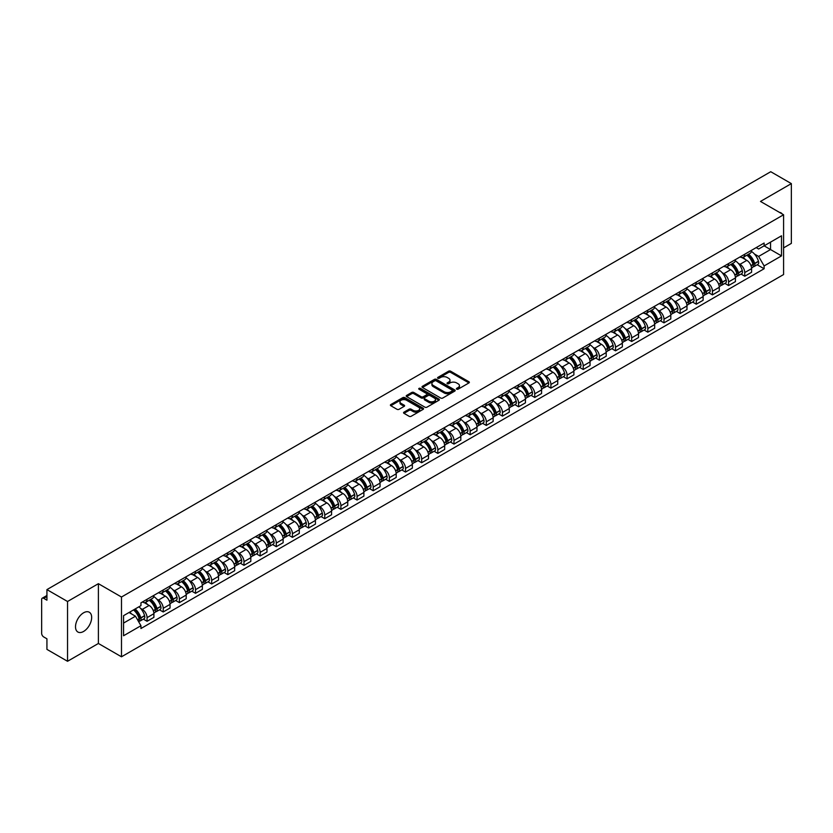 <?xml version="1.0" encoding="UTF-8"?>
<svg xmlns="http://www.w3.org/2000/svg" width="833" height="833" viewBox="0 0 833 833"><rect width="100%" height="100%" fill="white"/><g stroke="black" fill="none" stroke-linecap="round" stroke-linejoin="round"><path stroke-width="1.25" d="M456.703 389.167A1.01 0.583 0 0 0 458.129 389.167L468.927 382.93A1.437 0.833 0 0 0 469.354 382.347A1.437 0.833 0 0 0 468.927 381.753L450.632 371.195A1.437 0.833 0 0 0 448.602 371.195L437.804 377.432A1.01 0.583 0 0 0 439.22 378.255L440.626 377.443A4.602 2.655 0 0 1 447.123 377.443L448.654 378.328A4.602 2.655 0 0 1 449.997 380.202A4.602 2.655 0 0 1 448.654 382.076L447.259 382.888A1.01 0.583 0 0 0 448.675 383.711L450.07 382.899A4.602 2.655 0 0 1 456.578 382.899L458.108 383.784A4.602 2.655 0 0 1 459.452 385.658A4.602 2.655 0 0 1 458.108 387.532L456.703 388.345A1.01 0.583 0 0 0 456.703 389.167L456.703 388.345M83.592 631.456A11.423 6.591 120 0 0 91.047 621.387A11.423 6.591 120 0 0 89.298 612.234A11.423 6.591 120 0 0 83.592 612.796A11.423 6.591 120 0 0 76.126 622.865A11.423 6.591 120 0 0 77.875 632.018A11.423 6.591 120 0 0 83.592 631.456M782.229 213.977A11.423 6.591 120 0 0 781.01 212.873A11.423 6.591 120 0 0 779.449 212.373M403.984 412.158A1.437 0.833 0 0 0 403.557 412.741A1.437 0.833 0 0 0 403.984 413.324L409.118 416.292A1.437 0.833 0 0 0 411.148 416.292L423.143 409.367A1.437 0.833 0 0 0 423.56 408.784A1.437 0.833 0 0 0 423.143 408.191L404.848 397.633A1.437 0.833 0 0 0 402.808 397.633L390.823 404.557A1.437 0.833 0 0 0 390.396 405.14A1.437 0.833 0 0 0 390.823 405.733L397.018 409.305A1.437 0.833 0 0 0 399.049 409.305L404.182 406.348A1.437 0.833 0 0 0 404.609 405.754A1.437 0.833 0 0 0 404.182 405.171L401.11 403.401A3.842 2.218 0 0 1 399.986 401.829A3.842 2.218 0 0 1 402.36 399.778A3.842 2.218 0 0 1 406.546 400.256L418.593 407.212A3.842 2.218 0 0 1 419.717 408.784A3.842 2.218 0 0 1 417.343 410.836A3.842 2.218 0 0 1 413.158 410.346L411.148 409.19A1.437 0.833 0 0 0 409.118 409.19L403.984 412.158L403.984 413.324L409.118 410.388L409.118 409.19M121.483 597.022L98.398 583.683L67.535 601.499L46.929 589.608L770.744 171.713L791.35 183.614L760.487 201.43L783.582 214.758L121.483 597.022L121.483 656.8L783.582 274.546L783.582 214.758M440.719 398.039A1.437 0.833 0 0 0 442.76 398.039L454.745 391.114A1.437 0.833 0 0 0 455.172 390.531A1.437 0.833 0 0 0 454.745 389.948L436.45 379.379A1.437 0.833 0 0 0 434.42 379.379L422.425 386.304A1.437 0.833 0 0 0 422.008 386.887A1.437 0.833 0 0 0 422.425 387.48L440.719 398.039M419.322 389.386A1.01 0.583 0 0 1 420.342 389.521L438.929 400.256L426.954 407.17A1.437 0.833 0 0 1 424.913 407.17L406.619 396.602L406.619 395.425A1.437 0.833 0 0 0 406.202 396.019A1.437 0.833 0 0 0 406.619 396.602M406.619 395.425L411.752 392.468A1.437 0.833 0 0 1 413.793 392.468L421.206 396.747A1.437 0.833 0 0 0 423.237 396.747L426.642 394.78A1.437 0.833 0 0 0 427.069 394.196A1.437 0.833 0 0 0 426.642 393.613L418.926 389.146A1.01 0.583 0 0 1 420.342 388.334L438.949 399.069A1.437 0.833 0 0 1 439.366 399.653A1.437 0.833 0 0 1 438.949 400.246L438.949 399.069M67.535 601.499L67.535 661.287L46.929 649.386L46.929 638.807L43.722 636.953A2.926 1.687 -120 0 1 41.65 633.361L41.65 599.531A2.926 1.687 -120 0 1 42.254 598.188L46.929 595.491M783.582 247.88L791.35 243.392L791.35 183.614M67.535 661.287L98.398 643.472L121.483 656.8M46.929 589.608L46.929 600.187L43.722 598.333A2.926 1.687 -120 0 0 42.254 598.188M744.754 254.221A6.737 3.894 60 0 1 743.359 257.241L750.189 253.294A6.737 3.894 -120 0 0 751.585 250.275M738.267 263.322L739.985 264.321A6.737 3.894 60 0 1 744.754 272.568L751.585 268.622A6.737 3.894 -120 0 0 746.826 260.375L741.932 257.553M751.585 268.622L751.585 272.276L744.754 276.212L741.047 274.078M743.359 257.241A6.737 3.894 60 0 1 740.037 256.939M744.754 272.568L744.754 276.212M728.594 263.54A6.737 3.894 60 0 1 727.199 266.57L734.04 262.624A6.737 3.894 -120 0 0 735.435 259.594M724.897 283.407L728.594 285.542L735.435 281.596L735.435 277.951A6.737 3.894 -120 0 0 730.666 269.705L725.782 266.872M727.199 266.57A6.737 3.894 60 0 1 723.887 266.258M722.117 272.651L723.835 273.651A6.737 3.894 60 0 1 728.594 281.898L728.594 285.542M712.444 272.87A6.737 3.894 60 0 1 711.049 275.89L717.879 271.943A6.737 3.894 -120 0 0 719.275 268.924M708.737 292.727L712.444 294.872L719.275 290.925L719.275 287.281A6.737 3.894 -120 0 0 714.516 279.024L709.622 276.202M711.049 275.89A6.737 3.894 60 0 1 707.738 275.588M705.957 281.981L707.686 282.97A6.737 3.894 60 0 1 712.444 291.227L712.444 294.872M696.294 282.2A6.737 3.894 60 0 1 694.899 285.219L701.73 281.273A6.737 3.894 -120 0 0 703.125 278.253M692.587 302.056L696.294 304.201L703.125 300.255L703.125 296.6A6.737 3.894 -120 0 0 698.366 288.353L693.472 285.532M694.899 285.219A6.737 3.894 60 0 1 691.577 284.917M689.807 291.3L691.525 292.3A6.737 3.894 60 0 1 696.294 300.546L696.294 304.201M680.134 291.519A6.737 3.894 60 0 1 678.739 294.549L685.58 290.602A6.737 3.894 -120 0 0 686.975 287.572M676.427 311.386L680.134 313.52L686.975 309.574L686.975 305.93A6.737 3.894 -120 0 0 682.206 297.683L677.312 294.851M678.739 294.549A6.737 3.894 60 0 1 675.428 294.247M673.647 300.63L675.376 301.629A6.737 3.894 60 0 1 680.134 309.876L680.134 313.52M663.984 300.848A6.737 3.894 60 0 1 662.589 303.868L669.42 299.922A6.737 3.894 -120 0 0 670.815 296.902M660.277 320.705L663.984 322.85L670.815 318.904L670.815 315.259A6.737 3.894 -120 0 0 666.056 307.002L661.163 304.18M662.589 303.868A6.737 3.894 60 0 1 659.267 303.566M657.497 309.959L659.215 310.948A6.737 3.894 60 0 1 663.984 319.206L663.984 322.85M647.835 310.178A6.737 3.894 60 0 1 646.439 313.198L653.27 309.251A6.737 3.894 -120 0 0 654.665 306.232M644.128 330.035L647.835 332.18L654.665 328.233L654.665 324.578A6.737 3.894 -120 0 0 649.896 316.332L645.013 313.51M646.439 313.198A6.737 3.894 60 0 1 643.118 312.896M641.348 319.278L643.066 320.278A6.737 3.894 60 0 1 647.835 328.525L647.835 332.18M631.674 319.497A6.737 3.894 60 0 1 630.279 322.527L637.12 318.581A6.737 3.894 -120 0 0 638.515 315.551M627.967 339.364L631.674 341.499L638.515 337.552L638.515 333.908A6.737 3.894 -120 0 0 633.746 325.661L628.853 322.829M630.279 322.527A6.737 3.894 60 0 1 626.968 322.225M625.187 328.608L626.916 329.608A6.737 3.894 60 0 1 631.674 337.854L631.674 341.499M615.525 328.827A6.737 3.894 60 0 1 614.129 331.846L620.96 327.9A6.737 3.894 -120 0 0 622.355 324.88M611.818 348.683L615.525 350.828L622.355 346.882L622.355 343.238A6.737 3.894 -120 0 0 617.597 334.981L612.703 332.159M614.129 331.846A6.737 3.894 60 0 1 610.808 331.544M609.038 337.938L610.756 338.927A6.737 3.894 60 0 1 615.525 347.184L615.525 350.828M599.364 338.156A6.737 3.894 60 0 1 597.969 341.176L604.81 337.23A6.737 3.894 -120 0 0 606.205 334.21M595.657 358.013L599.364 360.158L606.205 356.212L606.205 352.557A6.737 3.894 -120 0 0 601.436 344.31L596.553 341.488M597.969 341.176A6.737 3.894 60 0 1 594.658 340.874M592.877 347.257L594.606 348.256A6.737 3.894 60 0 1 599.364 356.503L599.364 360.158M583.215 347.476A6.737 3.894 60 0 1 581.819 350.506L588.65 346.559A6.737 3.894 -120 0 0 590.045 343.529M579.508 367.343L583.215 369.477L590.045 365.531L590.045 361.886A6.737 3.894 -120 0 0 585.287 353.64L580.393 350.818M581.819 350.506A6.737 3.894 60 0 1 578.508 350.204M576.728 356.586L578.456 357.586A6.737 3.894 60 0 1 583.215 365.833L583.215 369.477M567.065 356.805A6.737 3.894 60 0 1 565.669 359.825L572.5 355.889A6.737 3.894 -120 0 0 573.895 352.859M563.358 376.662L567.065 378.807L573.895 374.86L573.895 371.216A6.737 3.894 -120 0 0 569.137 362.959L564.243 360.137M565.669 359.825A6.737 3.894 60 0 1 562.348 359.523M560.578 365.916L562.296 366.905A6.737 3.894 60 0 1 567.065 375.162L567.065 378.807M550.905 366.135A6.737 3.894 60 0 1 549.509 369.154L556.35 365.208A6.737 3.894 -120 0 0 557.746 362.188M547.198 385.991L550.905 388.136L557.746 384.19L557.746 380.535A6.737 3.894 -120 0 0 552.977 372.289L548.083 369.467M549.509 369.154A6.737 3.894 60 0 1 546.198 368.852M544.418 375.246L546.146 376.235A6.737 3.894 60 0 1 550.905 384.482L550.905 388.136M534.755 375.454A6.737 3.894 60 0 1 533.359 378.484L540.19 374.538A6.737 3.894 -120 0 0 541.585 371.508M531.048 395.321L534.755 397.456L541.585 393.509L541.585 389.865A6.737 3.894 -120 0 0 536.827 381.618L531.933 378.796M533.359 378.484A6.737 3.894 60 0 1 530.038 378.182M528.268 384.565L529.986 385.564A6.737 3.894 60 0 1 534.755 393.811L534.755 397.456M518.595 384.784A6.737 3.894 60 0 1 517.21 387.814L524.04 383.867A6.737 3.894 -120 0 0 525.436 380.837M514.898 404.651L518.605 406.785L525.436 402.839L525.436 399.194A6.737 3.894 -120 0 0 520.667 390.937L515.783 388.116M517.21 387.814A6.737 3.894 60 0 1 513.888 387.501M512.118 393.894L513.836 394.884A6.737 3.894 60 0 1 518.605 403.141L518.605 406.785M502.445 394.113A6.737 3.894 60 0 1 501.049 397.133L507.891 393.186A6.737 3.894 -120 0 0 509.275 390.167M498.738 413.97L502.445 416.115L509.275 412.168L509.275 408.524A6.737 3.894 -120 0 0 504.517 400.267L499.623 397.445M501.049 397.133A6.737 3.894 60 0 1 497.738 396.831M495.958 403.224L497.686 404.213A6.737 3.894 60 0 1 502.445 412.46L502.445 416.115M486.295 403.432A6.737 3.894 60 0 1 484.9 406.462L491.73 402.516A6.737 3.894 -120 0 0 493.126 399.496M482.588 423.299L486.295 425.434L493.126 421.488L493.126 417.843A6.737 3.894 -120 0 0 488.367 409.597L483.473 406.775M484.9 406.462A6.737 3.894 60 0 1 481.578 406.16M479.808 412.543L481.526 413.543A6.737 3.894 60 0 1 486.295 421.79L486.295 425.434M470.135 412.762A6.737 3.894 60 0 1 468.74 415.792L475.581 411.846A6.737 3.894 -120 0 0 476.976 408.816M466.428 432.629L470.135 434.764L476.976 430.817L476.976 427.173A6.737 3.894 -120 0 0 472.207 418.926L467.313 416.094M468.74 415.792A6.737 3.894 60 0 1 465.428 415.48M463.648 421.873L465.376 422.862A6.737 3.894 60 0 1 470.135 431.119L470.135 434.764M453.985 422.092A6.737 3.894 60 0 1 452.59 425.111L459.42 421.165A6.737 3.894 -120 0 0 460.816 418.145M450.278 441.948L453.985 444.093L460.816 440.147L460.816 436.502A6.737 3.894 -120 0 0 456.057 428.245L451.163 425.424M452.59 425.111A6.737 3.894 60 0 1 449.279 424.809M447.498 431.202L449.226 432.192A6.737 3.894 60 0 1 453.985 440.449L453.985 444.093M437.835 431.421A6.737 3.894 60 0 1 436.44 434.441L443.271 430.494A6.737 3.894 -120 0 0 444.666 427.475M434.128 451.278L437.835 453.412L444.666 449.466L444.666 445.822A6.737 3.894 -120 0 0 439.907 437.575L435.013 434.753M436.44 434.441A6.737 3.894 60 0 1 433.118 434.139M431.348 440.522L433.066 441.521A6.737 3.894 60 0 1 437.835 449.768L437.835 453.412M421.675 440.74A6.737 3.894 60 0 1 420.28 443.77L427.121 439.824A6.737 3.894 -120 0 0 428.516 436.794M417.968 460.607L421.675 462.742L428.516 458.796L428.516 455.151A6.737 3.894 -120 0 0 423.747 446.904L418.853 444.072M420.28 443.77A6.737 3.894 60 0 1 416.969 443.458M415.188 449.851L416.916 450.851A6.737 3.894 60 0 1 421.675 459.098L421.675 462.742M405.525 450.07A6.737 3.894 60 0 1 404.13 453.09L410.961 449.143A6.737 3.894 -120 0 0 412.356 446.124M401.818 469.927L405.525 472.072L412.356 468.125L412.356 464.481A6.737 3.894 -120 0 0 407.597 456.224L402.703 453.402M404.13 453.09A6.737 3.894 60 0 1 400.808 452.788M399.038 459.181L400.756 460.17A6.737 3.894 60 0 1 405.525 468.427L405.525 472.072M389.365 459.399A6.737 3.894 60 0 1 387.97 462.419L394.811 458.473A6.737 3.894 -120 0 0 396.206 455.453M385.669 479.256L389.365 481.391L396.206 477.455L396.206 473.8A6.737 3.894 -120 0 0 391.437 465.553L386.554 462.731M387.97 462.419A6.737 3.894 60 0 1 384.659 462.117M382.888 468.5L384.607 469.5A6.737 3.894 60 0 1 389.365 477.746L389.365 481.391M373.215 468.719A6.737 3.894 60 0 1 371.82 471.749L378.651 467.802A6.737 3.894 -120 0 0 380.046 464.772M369.508 488.586L373.215 490.72L380.046 486.774L380.046 483.13A6.737 3.894 -120 0 0 375.287 474.883L370.393 472.051M371.82 471.749A6.737 3.894 60 0 1 368.509 471.436M366.728 477.83L368.457 478.829A6.737 3.894 60 0 1 373.215 487.076L373.215 490.72M357.065 478.048A6.737 3.894 60 0 1 355.67 481.068L362.501 477.122A6.737 3.894 -120 0 0 363.896 474.102M353.359 497.905L357.065 500.05L363.896 496.104L363.896 492.459A6.737 3.894 -120 0 0 359.138 484.202L354.244 481.38M355.67 481.068A6.737 3.894 60 0 1 352.349 480.766M350.578 487.159L352.297 488.148A6.737 3.894 60 0 1 357.065 496.406L357.065 500.05M340.905 487.378A6.737 3.894 60 0 1 339.51 490.398L346.351 486.451A6.737 3.894 -120 0 0 347.746 483.432M337.198 507.235L340.905 509.38L347.746 505.433L347.746 501.778A6.737 3.894 -120 0 0 342.977 493.532L338.083 490.71M339.51 490.398A6.737 3.894 60 0 1 336.199 490.096M334.418 496.478L336.147 497.478A6.737 3.894 60 0 1 340.905 505.725L340.905 509.38M324.755 496.697A6.737 3.894 60 0 1 323.36 499.727L330.191 495.781A6.737 3.894 -120 0 0 331.586 492.751M321.049 516.564L324.755 518.699L331.586 514.752L331.586 511.108A6.737 3.894 -120 0 0 326.828 502.861L321.934 500.029M323.36 499.727A6.737 3.894 60 0 1 320.039 499.425M318.268 505.808L319.987 506.808A6.737 3.894 60 0 1 324.755 515.054L324.755 518.699M308.606 506.027A6.737 3.894 60 0 1 307.21 509.046L314.041 505.1A6.737 3.894 -120 0 0 315.436 502.08M304.899 525.883L308.606 528.028L315.436 524.082L315.436 520.438A6.737 3.894 -120 0 0 310.667 512.18L305.784 509.359M307.21 509.046A6.737 3.894 60 0 1 303.889 508.744M302.119 515.138L303.837 516.127A6.737 3.894 60 0 1 308.606 524.384L308.606 528.028M292.445 515.356A6.737 3.894 60 0 1 291.05 518.376L297.891 514.43A6.737 3.894 -120 0 0 299.286 511.41M288.739 535.213L292.445 537.358L299.286 533.412L299.286 529.757A6.737 3.894 -120 0 0 294.518 521.51L289.624 518.688M291.05 518.376A6.737 3.894 60 0 1 287.739 518.074M285.958 524.457L287.687 525.456A6.737 3.894 60 0 1 292.445 533.703L292.445 537.358M276.296 524.675A6.737 3.894 60 0 1 274.9 527.706L281.731 523.759A6.737 3.894 -120 0 0 283.126 520.729M272.589 544.543L276.296 546.677L283.126 542.731L283.126 539.086A6.737 3.894 -120 0 0 278.368 530.84L273.474 528.007M274.9 527.706A6.737 3.894 60 0 1 271.579 527.404M269.809 533.786L271.527 534.786A6.737 3.894 60 0 1 276.296 543.033L276.296 546.677M260.135 534.005A6.737 3.894 60 0 1 258.74 537.025L265.581 533.078A6.737 3.894 -120 0 0 266.976 530.059M256.429 553.862L260.135 556.007L266.976 552.06L266.976 548.416A6.737 3.894 -120 0 0 262.208 540.159L257.324 537.337M258.74 537.025A6.737 3.894 60 0 1 255.429 536.723M253.648 543.116L255.377 544.105A6.737 3.894 60 0 1 260.135 552.362L260.135 556.007M243.986 543.335A6.737 3.894 60 0 1 242.59 546.354L249.421 542.408A6.737 3.894 -120 0 0 250.816 539.388M240.279 563.191L243.986 565.336L250.816 561.39L250.816 557.735A6.737 3.894 -120 0 0 246.058 549.488L241.164 546.667M242.59 546.354A6.737 3.894 60 0 1 239.279 546.052M237.499 552.435L239.227 553.435A6.737 3.894 60 0 1 243.986 561.681L243.986 565.336M227.836 552.654A6.737 3.894 60 0 1 226.441 555.684L233.271 551.738A6.737 3.894 -120 0 0 234.667 548.708M224.129 572.521L227.836 574.655L234.667 570.709L234.667 567.065A6.737 3.894 -120 0 0 229.908 558.818L225.014 555.996M226.441 555.684A6.737 3.894 60 0 1 223.119 555.382M221.349 561.765L223.067 562.764A6.737 3.894 60 0 1 227.836 571.011L227.836 574.655M211.676 561.983A6.737 3.894 60 0 1 210.28 565.003L217.121 561.067A6.737 3.894 -120 0 0 218.517 558.037M207.969 581.84L211.676 583.985L218.517 580.039L218.517 576.394A6.737 3.894 -120 0 0 213.748 568.137L208.854 565.315M210.28 565.003A6.737 3.894 60 0 1 206.969 564.701M205.189 571.094L206.917 572.084A6.737 3.894 60 0 1 211.676 580.341L211.676 583.985M195.526 571.313A6.737 3.894 60 0 1 194.131 574.333L200.961 570.386A6.737 3.894 -120 0 0 202.357 567.367M191.819 591.17L195.526 593.315L202.357 589.368L202.357 585.714A6.737 3.894 -120 0 0 197.598 577.467L192.704 574.645M194.131 574.333A6.737 3.894 60 0 1 190.809 574.031M189.039 580.424L190.757 581.413A6.737 3.894 60 0 1 195.526 589.66L195.526 593.315M179.366 580.632A6.737 3.894 60 0 1 177.981 583.662L184.811 579.716A6.737 3.894 -120 0 0 186.207 576.686M175.669 600.499L179.376 602.634L186.207 598.688L186.207 595.043A6.737 3.894 -120 0 0 181.438 586.796L176.554 583.975M177.981 583.662A6.737 3.894 60 0 1 174.659 583.36M172.889 589.743L174.607 590.743A6.737 3.894 60 0 1 179.376 598.989L179.376 602.634M163.216 589.962A6.737 3.894 60 0 1 161.821 592.992L168.662 589.046A6.737 3.894 -120 0 0 170.047 586.015M159.509 609.829L163.216 611.963L170.047 608.017L170.047 604.373A6.737 3.894 -120 0 0 165.288 596.116L160.394 593.294M161.821 592.992A6.737 3.894 60 0 1 158.509 592.68M156.729 599.073L158.457 600.062A6.737 3.894 60 0 1 163.216 608.319L163.216 611.963M147.066 599.291A6.737 3.894 60 0 1 145.671 602.311L152.501 598.365A6.737 3.894 -120 0 0 153.897 595.345M143.359 619.148L147.066 621.293L153.897 617.347L153.897 613.702A6.737 3.894 -120 0 0 149.138 605.445L144.244 602.623M145.671 602.311A6.737 3.894 60 0 1 142.349 602.009M140.579 608.402L142.297 609.392A6.737 3.894 60 0 1 147.066 617.638L147.066 621.293M756.197 247.609L758.624 249.015L781.51 235.801L770.535 242.143L770.535 249.556L758.624 256.429L754.417 254.003M123.555 623.084L135.467 616.212L140.954 625.718L123.555 635.756L123.555 615.67L140.954 605.622L140.954 602.821L764.121 243.038L764.121 245.85L781.51 255.887L764.121 265.935L758.624 256.429M781.51 235.801L781.51 255.887M140.954 625.718L140.954 628.519L764.121 268.747L764.121 265.935M98.398 583.683L98.398 643.472M135.467 616.212L129.042 612.505M757.197 264.748L764.121 268.747M457.109 389.313L458.108 388.73A4.602 2.655 0 0 0 459.452 386.856L459.452 385.658M449.997 380.202L449.997 381.399A4.602 2.655 0 0 1 448.654 383.274L447.654 383.846M468.927 381.753L468.927 382.93L450.632 372.393A1.437 0.833 0 0 0 448.602 372.393L438.2 378.39M454.735 391.125L436.45 380.577A1.437 0.833 0 0 0 434.42 380.577L422.446 387.491L422.425 386.304M452.204 390.937A1.01 0.583 0 0 0 452.204 390.115L436.148 380.848A1.01 0.583 0 0 0 434.722 380.848L433.254 381.701A4.602 2.655 0 0 0 431.911 383.576A4.602 2.655 0 0 0 433.254 385.45L444.228 391.791A4.602 2.655 0 0 0 450.736 391.791L452.204 390.937L452.204 392.135A1.01 0.583 0 0 0 452.506 391.729L452.506 390.531M431.911 383.576L431.911 384.773A4.602 2.655 0 0 0 433.254 386.647L433.254 385.45M452.204 392.135L450.736 392.989A4.602 2.655 0 0 1 444.228 392.989L433.254 386.647M406.639 396.612L411.752 393.665L411.752 392.468M427.069 394.196L427.069 395.394A1.437 0.833 0 0 1 426.642 395.977L423.237 397.945A1.437 0.833 0 0 1 421.206 397.945L413.793 393.665A1.437 0.833 0 0 0 411.752 393.665M428.912 401.194A3.842 2.218 0 0 0 433.098 401.673A3.842 2.218 0 0 0 435.472 399.621A3.842 2.218 0 0 0 434.347 398.059L430.099 395.602A1.437 0.833 0 0 0 428.068 395.602L424.663 397.57A1.437 0.833 0 0 0 424.247 398.164A1.437 0.833 0 0 0 424.663 398.747L428.912 401.194L428.912 402.391A3.842 2.218 0 0 0 433.098 402.87A3.842 2.218 0 0 0 435.472 400.819L435.472 399.621M424.247 398.164L424.247 399.351A1.437 0.833 0 0 0 424.663 399.944L424.663 398.747M428.912 402.391L424.663 399.944M419.717 408.784L419.717 409.971A3.842 2.218 0 0 1 417.343 412.023A3.842 2.218 0 0 1 413.158 411.544L411.148 410.388A1.437 0.833 0 0 0 409.118 410.388M399.986 401.829L399.986 403.026A3.842 2.218 0 0 0 401.11 404.588L401.11 403.401M404.182 405.171L404.182 406.348L401.11 404.588M423.122 409.378L404.848 398.83A1.437 0.833 0 0 0 402.808 398.83L390.833 405.744L390.823 404.557M747.295 254.971A9.225 5.331 60 0 1 747.336 254.992A9.225 5.331 60 0 1 753.407 263.27L753.469 263.467A1.791 1.031 60 0 1 753.178 264.873A1.791 1.031 60 0 1 753.147 264.894M746.889 255.2A11.131 6.425 60 0 1 753.011 264.384L753.063 264.571A3.696 2.135 60 0 1 752.48 267.476L751.553 268.007M753.115 266.664A3.696 2.135 -120 0 0 754.136 266.518A3.696 2.135 -120 0 0 754.719 263.613L754.667 263.426A11.131 6.425 -120 0 0 748.544 254.242M751.449 251.451A11.131 6.425 60 0 1 758.447 261.25L758.499 261.437A3.696 2.135 60 0 1 757.915 264.342L754.136 266.518M743.098 257.366A11.131 6.425 60 0 1 745.42 259.563M750.835 259.584L752.251 260.396M731.145 264.29A9.225 5.331 60 0 1 731.187 264.321A9.225 5.331 60 0 1 737.257 272.599L737.309 272.787A1.791 1.031 60 0 1 737.028 274.203A1.791 1.031 60 0 1 736.986 274.224M730.739 264.53A11.131 6.425 60 0 1 736.851 273.713L736.913 273.901A3.696 2.135 60 0 1 736.32 276.806L735.404 277.337M736.955 275.983A3.696 2.135 -120 0 0 737.986 275.848A3.696 2.135 -120 0 0 738.569 272.943L738.507 272.755A11.131 6.425 -120 0 0 732.394 263.572M735.289 260.781A11.131 6.425 60 0 1 742.286 270.569L742.349 270.767A3.696 2.135 60 0 1 741.766 273.661L737.986 275.848M726.938 266.695A11.131 6.425 60 0 1 729.271 268.892M734.675 268.903L736.091 269.725M714.985 273.62A9.225 5.331 60 0 1 715.037 273.651A9.225 5.331 60 0 1 721.107 281.929L721.159 282.116A1.791 1.031 60 0 1 720.878 283.522A1.791 1.031 60 0 1 720.837 283.543M714.579 273.849A11.131 6.425 60 0 1 720.701 283.033L720.753 283.23A3.696 2.135 60 0 1 720.17 286.125L719.254 286.656M720.805 285.313A3.696 2.135 -120 0 0 721.826 285.178A3.696 2.135 -120 0 0 722.409 282.272L722.357 282.075A11.131 6.425 -120 0 0 716.245 272.901M719.139 270.111A11.131 6.425 60 0 1 726.137 279.898L726.189 280.086A3.696 2.135 60 0 1 725.605 282.991L721.826 285.178M710.788 276.025A11.131 6.425 60 0 1 713.11 278.212M718.525 278.232L719.941 279.055M698.835 282.949A9.225 5.331 60 0 1 698.877 282.97A9.225 5.331 60 0 1 704.947 291.248L705.01 291.446A1.791 1.031 60 0 1 704.718 292.852A1.791 1.031 60 0 1 704.676 292.872M698.429 283.178A11.131 6.425 60 0 1 704.551 292.362L704.603 292.55A3.696 2.135 60 0 1 704.02 295.455L703.094 295.986M704.645 294.643A3.696 2.135 -120 0 0 705.676 294.497A3.696 2.135 -120 0 0 706.259 291.592L706.207 291.404A11.131 6.425 -120 0 0 700.084 282.22M702.99 279.43A11.131 6.425 60 0 1 709.987 289.228L710.039 289.415A3.696 2.135 60 0 1 709.456 292.321L705.676 294.497M694.639 285.344A11.131 6.425 60 0 1 696.961 287.541M702.365 287.562L703.791 288.374M682.675 292.268A9.225 5.331 60 0 1 682.727 292.3A9.225 5.331 60 0 1 688.797 300.578L688.849 300.765A1.791 1.031 60 0 1 688.568 302.181A1.791 1.031 60 0 1 688.527 302.202M682.279 292.508A11.131 6.425 60 0 1 688.391 301.692L688.443 301.879A3.696 2.135 60 0 1 687.86 304.784L686.944 305.315M688.495 303.962A3.696 2.135 -120 0 0 689.516 303.826A3.696 2.135 -120 0 0 690.099 300.921L690.047 300.734A11.131 6.425 -120 0 0 683.935 291.55M686.829 288.759A11.131 6.425 60 0 1 693.827 298.547L693.879 298.745A3.696 2.135 60 0 1 693.295 301.64L689.516 303.826M678.479 294.674A11.131 6.425 60 0 1 680.8 296.871M686.215 296.881L687.631 297.704M666.525 301.598A9.225 5.331 60 0 1 666.577 301.629A9.225 5.331 60 0 1 672.648 309.907L672.7 310.095A1.791 1.031 60 0 1 672.418 311.5A1.791 1.031 60 0 1 672.377 311.521M666.119 301.827A11.131 6.425 60 0 1 672.241 311.011L672.293 311.209A3.696 2.135 60 0 1 671.71 314.114L670.794 314.645M672.346 313.291A3.696 2.135 -120 0 0 673.366 313.156A3.696 2.135 -120 0 0 673.949 310.251L673.897 310.053A11.131 6.425 -120 0 0 667.774 300.88M670.68 298.089A11.131 6.425 60 0 1 677.677 307.877L677.729 308.064A3.696 2.135 60 0 1 677.146 310.969L673.366 313.156M662.329 304.003A11.131 6.425 60 0 1 664.651 306.2M670.065 306.211L671.481 307.033M650.375 310.928A9.225 5.331 60 0 1 650.417 310.948A9.225 5.331 60 0 1 656.487 319.226L656.539 319.424A1.791 1.031 60 0 1 656.258 320.83A1.791 1.031 60 0 1 656.217 320.851M649.969 311.157A11.131 6.425 60 0 1 656.081 320.341L656.144 320.528A3.696 2.135 60 0 1 655.55 323.433L654.634 323.964M656.185 322.621A3.696 2.135 -120 0 0 657.216 322.475A3.696 2.135 -120 0 0 657.799 319.58L657.737 319.383A11.131 6.425 -120 0 0 651.625 310.199M654.519 307.408A11.131 6.425 60 0 1 661.517 317.206L661.579 317.394A3.696 2.135 60 0 1 660.996 320.299L657.216 322.475M646.169 313.323A11.131 6.425 60 0 1 648.501 315.52M653.905 315.54L655.332 316.353M634.215 320.247A9.225 5.331 60 0 1 634.267 320.278A9.225 5.331 60 0 1 640.338 328.556L640.39 328.743A1.791 1.031 60 0 1 640.108 330.16A1.791 1.031 60 0 1 640.067 330.18M633.819 320.486A11.131 6.425 60 0 1 639.931 329.67L639.983 329.858A3.696 2.135 60 0 1 639.4 332.763L638.484 333.294M640.036 331.94A3.696 2.135 -120 0 0 641.056 331.805A3.696 2.135 -120 0 0 641.639 328.9L641.587 328.712A11.131 6.425 -120 0 0 635.475 319.528M638.37 316.738A11.131 6.425 60 0 1 645.367 326.526L645.419 326.723A3.696 2.135 60 0 1 644.836 329.618L641.056 331.805M630.019 322.652A11.131 6.425 60 0 1 632.341 324.849M637.755 324.86L639.171 325.682M618.065 329.576A9.225 5.331 60 0 1 618.107 329.608A9.225 5.331 60 0 1 624.177 337.886L624.24 338.073A1.791 1.031 60 0 1 623.948 339.479A1.791 1.031 60 0 1 623.917 339.5M617.659 329.806A11.131 6.425 60 0 1 623.782 338.989L623.834 339.187A3.696 2.135 60 0 1 623.251 342.092L622.324 342.623M623.875 341.27A3.696 2.135 -120 0 0 624.906 341.134A3.696 2.135 -120 0 0 625.489 338.229L625.437 338.042A11.131 6.425 -120 0 0 619.315 328.858M622.22 326.067A11.131 6.425 60 0 1 629.217 335.855L629.269 336.043A3.696 2.135 60 0 1 628.686 338.948L624.906 341.134M613.869 331.982A11.131 6.425 60 0 1 616.191 334.179M621.605 334.189L623.022 335.012M601.915 338.906A9.225 5.331 60 0 1 601.957 338.927A9.225 5.331 60 0 1 608.028 347.205L608.08 347.403A1.791 1.031 60 0 1 607.798 348.808A1.791 1.031 60 0 1 607.757 348.829M601.509 339.135A11.131 6.425 60 0 1 607.621 348.319L607.673 348.506A3.696 2.135 60 0 1 607.09 351.411L606.174 351.942M607.726 350.599A3.696 2.135 -120 0 0 608.746 350.454A3.696 2.135 -120 0 0 609.34 347.559L609.277 347.361A11.131 6.425 -120 0 0 603.165 338.177M606.06 335.387A11.131 6.425 60 0 1 613.057 345.185L613.119 345.372A3.696 2.135 60 0 1 612.526 348.277L608.746 350.454M597.709 341.311A11.131 6.425 60 0 1 600.031 343.498M605.445 343.519L606.861 344.331M585.755 348.225A9.225 5.331 60 0 1 585.807 348.256A9.225 5.331 60 0 1 591.878 356.534L591.93 356.722A1.791 1.031 60 0 1 591.649 358.138A1.791 1.031 60 0 1 591.607 358.159M585.349 348.465A11.131 6.425 60 0 1 591.472 357.649L591.524 357.836A3.696 2.135 60 0 1 590.941 360.741L590.024 361.272M591.576 359.918A3.696 2.135 -120 0 0 592.596 359.783A3.696 2.135 -120 0 0 593.179 356.878L593.127 356.691A11.131 6.425 -120 0 0 587.015 347.507M589.91 344.716A11.131 6.425 60 0 1 596.907 354.504L596.959 354.702A3.696 2.135 60 0 1 596.376 357.607L592.596 359.783M581.559 350.631A11.131 6.425 60 0 1 583.881 352.828M589.295 352.838L590.712 353.661M569.605 357.555A9.225 5.331 60 0 1 569.647 357.586A9.225 5.331 60 0 1 575.718 365.864L575.78 366.051A1.791 1.031 60 0 1 575.488 367.457A1.791 1.031 60 0 1 575.447 367.478M569.199 357.794A11.131 6.425 60 0 1 575.311 366.968L575.374 367.166A3.696 2.135 60 0 1 574.791 370.071L573.864 370.602M575.416 369.248A3.696 2.135 -120 0 0 576.446 369.113A3.696 2.135 -120 0 0 577.03 366.208L576.977 366.02A11.131 6.425 -120 0 0 570.855 356.836M573.76 354.046A11.131 6.425 60 0 1 580.757 363.834L580.809 364.021A3.696 2.135 60 0 1 580.226 366.926L576.446 369.113M565.409 359.96A11.131 6.425 60 0 1 567.731 362.157M573.135 362.168L574.562 362.99M553.445 366.884A9.225 5.331 60 0 1 553.497 366.905A9.225 5.331 60 0 1 559.568 375.183L559.62 375.381A1.791 1.031 60 0 1 559.339 376.787A1.791 1.031 60 0 1 559.297 376.808M553.05 367.114A11.131 6.425 60 0 1 559.162 376.297L559.214 376.485A3.696 2.135 60 0 1 558.631 379.39L557.714 379.921M559.266 378.578A3.696 2.135 -120 0 0 560.286 378.432A3.696 2.135 -120 0 0 560.869 375.537L560.817 375.339A11.131 6.425 -120 0 0 554.705 366.156M557.6 363.365A11.131 6.425 60 0 1 564.597 373.163L564.649 373.351A3.696 2.135 60 0 1 564.066 376.256L560.286 378.432M549.249 369.29A11.131 6.425 60 0 1 551.571 371.476M556.985 371.497L558.402 372.309M537.295 376.214A9.225 5.331 60 0 1 537.347 376.235A9.225 5.331 60 0 1 543.418 384.513L543.47 384.711A1.791 1.031 60 0 1 543.189 386.116A1.791 1.031 60 0 1 543.147 386.137M536.889 376.443A11.131 6.425 60 0 1 543.012 385.627L543.064 385.814A3.696 2.135 60 0 1 542.481 388.719L541.565 389.25M543.116 387.897A3.696 2.135 -120 0 0 544.136 387.761A3.696 2.135 -120 0 0 544.72 384.856L544.667 384.669A11.131 6.425 -120 0 0 538.545 375.485M541.45 372.695A11.131 6.425 60 0 1 548.447 382.482L548.499 382.68A3.696 2.135 60 0 1 547.916 385.585L544.136 387.761M533.099 378.609A11.131 6.425 60 0 1 535.421 380.806M540.836 380.816L542.252 381.639M521.146 385.533A9.225 5.331 60 0 1 521.187 385.564A9.225 5.331 60 0 1 527.258 393.842L527.31 394.03A1.791 1.031 60 0 1 527.029 395.436A1.791 1.031 60 0 1 526.987 395.467M520.74 385.773A11.131 6.425 60 0 1 526.852 394.946L526.914 395.144A3.696 2.135 60 0 1 526.321 398.049L525.404 398.58M526.956 397.226A3.696 2.135 -120 0 0 527.987 397.091A3.696 2.135 -120 0 0 528.57 394.186L528.507 393.999A11.131 6.425 -120 0 0 522.395 384.815M525.29 382.024A11.131 6.425 60 0 1 532.287 391.812L532.349 391.999A3.696 2.135 60 0 1 531.766 394.904L527.987 397.091M516.939 387.939A11.131 6.425 60 0 1 519.271 390.136M524.675 390.146L526.102 390.969M504.985 394.863A9.225 5.331 60 0 1 505.037 394.884A9.225 5.331 60 0 1 511.108 403.172L511.16 403.359A1.791 1.031 60 0 1 510.879 404.765A1.791 1.031 60 0 1 510.837 404.786M504.59 395.092A11.131 6.425 60 0 1 510.702 404.276L510.754 404.474A3.696 2.135 60 0 1 510.171 407.368L509.255 407.899M510.806 406.556A3.696 2.135 -120 0 0 511.826 406.41A3.696 2.135 -120 0 0 512.41 403.516L512.357 403.318A11.131 6.425 -120 0 0 506.245 394.134M509.14 391.343A11.131 6.425 60 0 1 516.137 401.142L516.189 401.329A3.696 2.135 60 0 1 515.606 404.234L511.826 406.41M500.789 397.268A11.131 6.425 60 0 1 503.111 399.455M508.526 399.476L509.942 400.288M488.836 404.192A9.225 5.331 60 0 1 488.877 404.213A9.225 5.331 60 0 1 494.948 412.491L495.01 412.689A1.791 1.031 60 0 1 494.719 414.095A1.791 1.031 60 0 1 494.677 414.116M488.43 404.421A11.131 6.425 60 0 1 494.552 413.605L494.604 413.793A3.696 2.135 60 0 1 494.021 416.698L493.094 417.229M494.646 415.886A3.696 2.135 -120 0 0 495.677 415.74A3.696 2.135 -120 0 0 496.26 412.835L496.208 412.647A11.131 6.425 -120 0 0 490.085 403.464M492.99 400.673A11.131 6.425 60 0 1 499.987 410.461L500.039 410.659A3.696 2.135 60 0 1 499.456 413.564L495.677 415.74M484.639 406.587A11.131 6.425 60 0 1 486.961 408.784M492.365 408.795L493.792 409.617M472.686 413.512A9.225 5.331 60 0 1 472.728 413.543A9.225 5.331 60 0 1 478.798 421.821L478.85 422.008A1.791 1.031 60 0 1 478.569 423.424A1.791 1.031 60 0 1 478.527 423.445M472.28 413.751A11.131 6.425 60 0 1 478.392 422.935L478.444 423.122A3.696 2.135 60 0 1 477.861 426.027L476.945 426.558M478.496 425.205A3.696 2.135 -120 0 0 479.516 425.069A3.696 2.135 -120 0 0 480.11 422.164L480.047 421.977A11.131 6.425 -120 0 0 473.935 412.793M476.83 410.003A11.131 6.425 60 0 1 483.827 419.79L483.89 419.978A3.696 2.135 60 0 1 483.296 422.883L479.516 425.069M468.479 415.917A11.131 6.425 60 0 1 470.801 418.114M476.216 418.124L477.632 418.947M456.526 422.841A9.225 5.331 60 0 1 456.578 422.862A9.225 5.331 60 0 1 462.648 431.15L462.7 431.338A1.791 1.031 60 0 1 462.419 432.744A1.791 1.031 60 0 1 462.377 432.764M456.12 423.07A11.131 6.425 60 0 1 462.242 432.254L462.294 432.452A3.696 2.135 60 0 1 461.711 435.347L460.795 435.878M462.346 434.534A3.696 2.135 -120 0 0 463.367 434.399A3.696 2.135 -120 0 0 463.95 431.494L463.898 431.296A11.131 6.425 -120 0 0 457.786 422.112M460.68 419.322A11.131 6.425 60 0 1 467.677 429.12L467.729 429.307A3.696 2.135 60 0 1 467.146 432.212L463.367 434.399M452.329 425.246A11.131 6.425 60 0 1 454.651 427.433M460.066 427.454L461.482 428.277M440.376 432.171A9.225 5.331 60 0 1 440.418 432.192A9.225 5.331 60 0 1 446.488 440.47L446.54 440.667A1.791 1.031 60 0 1 446.259 442.073A1.791 1.031 60 0 1 446.217 442.094M439.97 432.4A11.131 6.425 60 0 1 446.082 441.584L446.144 441.771A3.696 2.135 60 0 1 445.561 444.676L444.635 445.207M446.186 443.864A3.696 2.135 -120 0 0 447.217 443.718A3.696 2.135 -120 0 0 447.8 440.813L447.748 440.626A11.131 6.425 -120 0 0 441.625 431.442M444.53 428.651A11.131 6.425 60 0 1 451.528 438.439L451.58 438.637A3.696 2.135 60 0 1 450.997 441.542L447.217 443.718M436.169 434.566A11.131 6.425 60 0 1 438.502 436.763M443.906 436.784L445.332 437.596M424.216 441.49A9.225 5.331 60 0 1 424.268 441.521A9.225 5.331 60 0 1 430.338 449.799L430.39 449.987A1.791 1.031 60 0 1 430.109 451.403A1.791 1.031 60 0 1 430.067 451.424M423.82 441.729A11.131 6.425 60 0 1 429.932 450.913L429.984 451.101A3.696 2.135 60 0 1 429.401 454.006L428.485 454.537M430.036 453.183A3.696 2.135 -120 0 0 431.057 453.048A3.696 2.135 -120 0 0 431.64 450.143L431.588 449.955A11.131 6.425 -120 0 0 425.476 440.772M428.37 437.981A11.131 6.425 60 0 1 435.367 447.769L435.42 447.967A3.696 2.135 60 0 1 434.836 450.861L431.057 453.048M420.019 443.895A11.131 6.425 60 0 1 422.341 446.092M427.756 446.103L429.172 446.925M408.066 450.82A9.225 5.331 60 0 1 408.108 450.851A9.225 5.331 60 0 1 414.178 459.129L414.24 459.316A1.791 1.031 60 0 1 413.949 460.722A1.791 1.031 60 0 1 413.918 460.743M407.66 451.049A11.131 6.425 60 0 1 413.782 460.233L413.834 460.43A3.696 2.135 60 0 1 413.251 463.325L412.325 463.856M413.886 462.513A3.696 2.135 -120 0 0 414.907 462.377A3.696 2.135 -120 0 0 415.49 459.472L415.438 459.275A11.131 6.425 -120 0 0 409.315 450.091M412.22 447.311A11.131 6.425 60 0 1 419.218 457.098L419.27 457.286A3.696 2.135 60 0 1 418.687 460.191L414.907 462.377M403.87 453.225A11.131 6.425 60 0 1 406.192 455.412M411.606 455.432L413.022 456.255M391.916 460.149A9.225 5.331 60 0 1 391.958 460.17A9.225 5.331 60 0 1 398.028 468.448L398.08 468.646A1.791 1.031 60 0 1 397.799 470.051A1.791 1.031 60 0 1 397.757 470.072M391.51 460.378A11.131 6.425 60 0 1 397.622 469.562L397.674 469.75A3.696 2.135 60 0 1 397.091 472.655L396.175 473.186M397.726 471.842A3.696 2.135 -120 0 0 398.757 471.697A3.696 2.135 -120 0 0 399.34 468.792L399.278 468.604A11.131 6.425 -120 0 0 393.166 459.42M396.06 456.63A11.131 6.425 60 0 1 403.057 466.428L403.12 466.615A3.696 2.135 60 0 1 402.526 469.52L398.757 471.697M387.709 462.544A11.131 6.425 60 0 1 390.042 464.741M395.446 464.762L396.862 465.574M375.756 469.468A9.225 5.331 60 0 1 375.808 469.5A9.225 5.331 60 0 1 381.878 477.778L381.93 477.965A1.791 1.031 60 0 1 381.649 479.381A1.791 1.031 60 0 1 381.608 479.402M375.35 469.708A11.131 6.425 60 0 1 381.472 478.892L381.524 479.079A3.696 2.135 60 0 1 380.941 481.984L380.025 482.515M381.576 481.162A3.696 2.135 -120 0 0 382.597 481.026A3.696 2.135 -120 0 0 383.18 478.121L383.128 477.934A11.131 6.425 -120 0 0 377.016 468.75M379.91 465.959A11.131 6.425 60 0 1 386.908 475.747L386.96 475.945A3.696 2.135 60 0 1 386.377 478.84L382.597 481.026M371.56 471.874A11.131 6.425 60 0 1 373.882 474.071M379.296 474.081L380.712 474.904M359.606 478.798A9.225 5.331 60 0 1 359.648 478.829A9.225 5.331 60 0 1 365.718 487.107L365.781 487.295A1.791 1.031 60 0 1 365.489 488.7A1.791 1.031 60 0 1 365.448 488.721M359.2 479.027A11.131 6.425 60 0 1 365.323 488.211L365.375 488.409A3.696 2.135 60 0 1 364.792 491.303L363.865 491.834M365.416 490.491A3.696 2.135 -120 0 0 366.447 490.356A3.696 2.135 -120 0 0 367.03 487.451L366.978 487.253A11.131 6.425 -120 0 0 360.856 478.08M363.761 475.289A11.131 6.425 60 0 1 370.758 485.077L370.81 485.264A3.696 2.135 60 0 1 370.227 488.169L366.447 490.356M355.41 481.203A11.131 6.425 60 0 1 357.732 483.39M363.136 483.411L364.562 484.233M343.446 488.128A9.225 5.331 60 0 1 343.498 488.148A9.225 5.331 60 0 1 349.568 496.426L349.621 496.624A1.791 1.031 60 0 1 349.339 498.03A1.791 1.031 60 0 1 349.298 498.051M343.05 488.357A11.131 6.425 60 0 1 349.162 497.54L349.214 497.728A3.696 2.135 60 0 1 348.631 500.633L347.715 501.164M349.266 499.821A3.696 2.135 -120 0 0 350.287 499.675A3.696 2.135 -120 0 0 350.87 496.77L350.818 496.583A11.131 6.425 -120 0 0 344.706 487.399M347.6 484.608A11.131 6.425 60 0 1 354.598 494.406L354.65 494.594A3.696 2.135 60 0 1 354.067 497.499L350.287 499.675M339.25 490.522A11.131 6.425 60 0 1 341.572 492.719M346.986 492.74L348.402 493.553M327.296 497.447A9.225 5.331 60 0 1 327.348 497.478A9.225 5.331 60 0 1 333.419 505.756L333.471 505.943A1.791 1.031 60 0 1 333.19 507.359A1.791 1.031 60 0 1 333.148 507.38M326.89 497.686A11.131 6.425 60 0 1 333.013 506.87L333.065 507.058A3.696 2.135 60 0 1 332.482 509.963L331.565 510.494M333.117 509.14A3.696 2.135 -120 0 0 334.137 509.005A3.696 2.135 -120 0 0 334.72 506.1L334.668 505.912A11.131 6.425 -120 0 0 328.546 496.728M331.451 493.938A11.131 6.425 60 0 1 338.448 503.726L338.5 503.923A3.696 2.135 60 0 1 337.917 506.818L334.137 509.005M323.1 499.852A11.131 6.425 60 0 1 325.422 502.049M330.836 502.06L332.252 502.882M311.146 506.776A9.225 5.331 60 0 1 311.188 506.808A9.225 5.331 60 0 1 317.258 515.086L317.311 515.273A1.791 1.031 60 0 1 317.029 516.679A1.791 1.031 60 0 1 316.988 516.699M310.74 507.005A11.131 6.425 60 0 1 316.852 516.189L316.915 516.387A3.696 2.135 60 0 1 316.321 519.292L315.405 519.823M316.957 518.47A3.696 2.135 -120 0 0 317.987 518.334A3.696 2.135 -120 0 0 318.57 515.429L318.508 515.231A11.131 6.425 -120 0 0 312.396 506.058M315.291 503.267A11.131 6.425 60 0 1 322.288 513.055L322.35 513.243A3.696 2.135 60 0 1 321.767 516.148L317.987 518.334M306.94 509.182A11.131 6.425 60 0 1 309.272 511.379M314.676 511.389L316.103 512.212M294.986 516.106A9.225 5.331 60 0 1 295.038 516.127A9.225 5.331 60 0 1 301.109 524.405L301.161 524.603A1.791 1.031 60 0 1 300.88 526.008A1.791 1.031 60 0 1 300.838 526.029M294.59 516.335A11.131 6.425 60 0 1 300.703 525.519L300.755 525.706A3.696 2.135 60 0 1 300.172 528.611L299.255 529.142M300.807 527.799A3.696 2.135 -120 0 0 301.827 527.653A3.696 2.135 -120 0 0 302.41 524.759L302.358 524.561A11.131 6.425 -120 0 0 296.246 515.377M299.141 512.587A11.131 6.425 60 0 1 306.138 522.385L306.19 522.572A3.696 2.135 60 0 1 305.607 525.477L301.827 527.653M290.79 518.501A11.131 6.425 60 0 1 293.112 520.698M298.526 520.719L299.942 521.531M278.836 525.425A9.225 5.331 60 0 1 278.878 525.456A9.225 5.331 60 0 1 284.948 533.734L285.011 533.922A1.791 1.031 60 0 1 284.719 535.338A1.791 1.031 60 0 1 284.688 535.359M278.43 525.665A11.131 6.425 60 0 1 284.553 534.848L284.605 535.036A3.696 2.135 60 0 1 284.022 537.941L283.095 538.472M284.647 537.118A3.696 2.135 -120 0 0 285.677 536.983A3.696 2.135 -120 0 0 286.26 534.078L286.208 533.891A11.131 6.425 -120 0 0 280.086 524.707M282.991 521.916A11.131 6.425 60 0 1 289.988 531.704L290.04 531.902A3.696 2.135 60 0 1 289.457 534.796L285.677 536.983M274.64 527.83A11.131 6.425 60 0 1 276.962 530.027M282.377 530.038L283.793 530.86M262.687 534.755A9.225 5.331 60 0 1 262.728 534.786A9.225 5.331 60 0 1 268.799 543.064L268.851 543.251A1.791 1.031 60 0 1 268.57 544.657A1.791 1.031 60 0 1 268.528 544.678M262.28 534.984A11.131 6.425 60 0 1 268.393 544.168L268.445 544.365A3.696 2.135 60 0 1 267.862 547.271L266.945 547.802M268.497 546.448A3.696 2.135 -120 0 0 269.517 546.313A3.696 2.135 -120 0 0 270.111 543.408L270.048 543.22A11.131 6.425 -120 0 0 263.936 534.036M266.831 531.246A11.131 6.425 60 0 1 273.828 541.034L273.89 541.221A3.696 2.135 60 0 1 273.297 544.126L269.517 546.313M258.48 537.16A11.131 6.425 60 0 1 260.802 539.357M266.216 539.367L267.632 540.19M246.526 544.084A9.225 5.331 60 0 1 246.578 544.105A9.225 5.331 60 0 1 252.649 552.383L252.701 552.581A1.791 1.031 60 0 1 252.42 553.987A1.791 1.031 60 0 1 252.378 554.007M246.12 544.313A11.131 6.425 60 0 1 252.243 553.497L252.295 553.685A3.696 2.135 60 0 1 251.712 556.59L250.795 557.121M252.347 555.778A3.696 2.135 -120 0 0 253.367 555.632A3.696 2.135 -120 0 0 253.95 552.737L253.898 552.539A11.131 6.425 -120 0 0 247.786 543.355M250.681 540.565A11.131 6.425 60 0 1 257.678 550.363L257.73 550.551A3.696 2.135 60 0 1 257.147 553.456L253.367 555.632M242.33 546.49A11.131 6.425 60 0 1 244.652 548.676M250.067 548.697L251.483 549.509M230.377 553.404A9.225 5.331 60 0 1 230.418 553.435A9.225 5.331 60 0 1 236.489 561.713L236.551 561.9A1.791 1.031 60 0 1 236.26 563.316A1.791 1.031 60 0 1 236.218 563.337M229.97 553.643A11.131 6.425 60 0 1 236.083 562.827L236.145 563.014A3.696 2.135 60 0 1 235.562 565.919L234.635 566.45M236.187 565.097A3.696 2.135 -120 0 0 237.218 564.961A3.696 2.135 -120 0 0 237.801 562.056L237.749 561.869A11.131 6.425 -120 0 0 231.626 552.685M234.531 549.895A11.131 6.425 60 0 1 241.528 559.682L241.58 559.88A3.696 2.135 60 0 1 240.997 562.785L237.218 564.961M226.17 555.809A11.131 6.425 60 0 1 228.502 558.006M233.906 558.016L235.333 558.839M214.216 562.733A9.225 5.331 60 0 1 214.268 562.764A9.225 5.331 60 0 1 220.339 571.042L220.391 571.23A1.791 1.031 60 0 1 220.11 572.635A1.791 1.031 60 0 1 220.068 572.656M213.821 562.973A11.131 6.425 60 0 1 219.933 572.146L219.985 572.344A3.696 2.135 60 0 1 219.402 575.249L218.485 575.78M220.037 574.426A3.696 2.135 -120 0 0 221.057 574.291A3.696 2.135 -120 0 0 221.64 571.386L221.588 571.199A11.131 6.425 -120 0 0 215.476 562.015M218.371 559.224A11.131 6.425 60 0 1 225.368 569.012L225.42 569.199A3.696 2.135 60 0 1 224.837 572.104L221.057 574.291M210.02 565.138A11.131 6.425 60 0 1 212.342 567.335M217.757 567.346L219.173 568.168M198.067 572.063A9.225 5.331 60 0 1 198.119 572.084A9.225 5.331 60 0 1 204.189 580.362L204.241 580.559A1.791 1.031 60 0 1 203.96 581.965A1.791 1.031 60 0 1 203.918 581.986M197.66 572.292A11.131 6.425 60 0 1 203.783 581.476L203.835 581.663A3.696 2.135 60 0 1 203.252 584.568L202.336 585.099M203.887 583.756A3.696 2.135 -120 0 0 204.908 583.61A3.696 2.135 -120 0 0 205.491 580.716L205.439 580.518A11.131 6.425 -120 0 0 199.316 571.334M202.221 568.543A11.131 6.425 60 0 1 209.218 578.341L209.27 578.529A3.696 2.135 60 0 1 208.687 581.434L204.908 583.61M193.87 574.468A11.131 6.425 60 0 1 196.192 576.655M201.607 576.675L203.023 577.488M181.917 581.392A9.225 5.331 60 0 1 181.958 581.413A9.225 5.331 60 0 1 188.029 589.691L188.081 589.889A1.791 1.031 60 0 1 187.8 591.295A1.791 1.031 60 0 1 187.758 591.315M181.511 581.621A11.131 6.425 60 0 1 187.623 590.805L187.685 590.993A3.696 2.135 60 0 1 187.092 593.898L186.175 594.429M187.727 593.075A3.696 2.135 -120 0 0 188.758 592.94A3.696 2.135 -120 0 0 189.341 590.035L189.278 589.847A11.131 6.425 -120 0 0 183.166 580.663M186.061 577.873A11.131 6.425 60 0 1 193.058 587.661L193.121 587.859A3.696 2.135 60 0 1 192.538 590.764L188.758 592.94M177.71 583.787A11.131 6.425 60 0 1 180.043 585.984M185.447 585.995L186.873 586.817M165.757 590.712A9.225 5.331 60 0 1 165.809 590.743A9.225 5.331 60 0 1 171.879 599.021L171.931 599.208A1.791 1.031 60 0 1 171.65 600.614A1.791 1.031 60 0 1 171.608 600.645M165.361 590.951A11.131 6.425 60 0 1 171.473 600.124L171.525 600.322A3.696 2.135 60 0 1 170.942 603.227L170.026 603.758M171.577 602.405A3.696 2.135 -120 0 0 172.598 602.269A3.696 2.135 -120 0 0 173.181 599.364L173.129 599.177A11.131 6.425 -120 0 0 167.017 589.993M169.911 587.203A11.131 6.425 60 0 1 176.908 596.99L176.96 597.178A3.696 2.135 60 0 1 176.377 600.083L172.598 602.269M161.56 593.117A11.131 6.425 60 0 1 163.882 595.314M169.297 595.324L170.713 596.147M149.607 600.041A9.225 5.331 60 0 1 149.648 600.062A9.225 5.331 60 0 1 155.719 608.35L155.781 608.538A1.791 1.031 60 0 1 155.49 609.943A1.791 1.031 60 0 1 155.448 609.964M149.201 600.27A11.131 6.425 60 0 1 155.323 609.454L155.375 609.652A3.696 2.135 60 0 1 154.792 612.547L153.866 613.078M155.417 611.734A3.696 2.135 -120 0 0 156.448 611.589A3.696 2.135 -120 0 0 157.031 608.694L156.979 608.496A11.131 6.425 -120 0 0 150.856 599.312M153.761 596.522A11.131 6.425 60 0 1 160.759 606.32L160.811 606.507A3.696 2.135 60 0 1 160.228 609.412L156.448 611.589M145.411 602.446A11.131 6.425 60 0 1 147.733 604.633M153.137 604.654L154.563 605.466M133.946 609.673A9.225 5.331 60 0 1 139.569 617.67L139.621 617.867A1.791 1.031 60 0 1 139.34 619.273A1.791 1.031 60 0 1 139.298 619.294M133.478 609.943A11.131 6.425 60 0 1 139.163 618.784L139.215 618.971A3.696 2.135 60 0 1 138.715 621.824M139.267 621.064A3.696 2.135 -120 0 0 140.288 620.918A3.696 2.135 -120 0 0 140.881 618.013L140.819 617.826A11.131 6.425 -120 0 0 135.133 608.985M138.913 606.799A11.131 6.425 60 0 1 144.598 615.639L144.65 615.837A3.696 2.135 60 0 1 144.067 618.742L140.288 620.918M129.698 612.12A11.131 6.425 60 0 1 131.572 613.963M136.987 613.973L138.403 614.796M163.216 608.319L170.047 604.373M179.376 598.989L186.207 595.043M195.526 589.66L202.357 585.714M211.676 580.341L218.517 576.394M227.836 571.011L234.667 567.065M243.986 561.681L250.816 557.735M260.135 552.362L266.976 548.416M276.296 543.033L283.126 539.086M292.445 533.703L299.286 529.757M308.606 524.384L315.436 520.438M324.755 515.054L331.586 511.108M340.905 505.725L347.746 501.778M357.065 496.406L363.896 492.459M373.215 487.076L380.046 483.13M389.365 477.746L396.206 473.8M405.525 468.427L412.356 464.481M421.675 459.098L428.516 455.151M437.835 449.768L444.666 445.822M453.985 440.449L460.816 436.502M470.135 431.119L476.976 427.173M486.295 421.79L493.126 417.843M502.445 412.46L509.275 408.524M518.605 403.141L525.436 399.194M534.755 393.811L541.585 389.865M550.905 384.482L557.746 380.535M567.065 375.162L573.895 371.216M583.215 365.833L590.045 361.886M599.364 356.503L606.205 352.557M615.525 347.184L622.355 343.238M631.674 337.854L638.515 333.908M647.835 328.525L654.665 324.578M663.984 319.206L670.815 315.259M680.134 309.876L686.975 305.93M696.294 300.546L703.125 296.6M712.444 291.227L719.275 287.281M728.594 281.898L735.435 277.951M147.066 617.638L153.897 613.702M142.297 609.392L149.138 605.445M158.457 600.062L165.288 596.116M174.607 590.743L181.438 586.796M190.757 581.413L197.598 577.467M206.917 572.084L213.748 568.137M223.067 562.764L229.908 558.818M239.227 553.435L246.058 549.488M255.377 544.105L262.208 540.159M271.527 534.786L278.368 530.84M287.687 525.456L294.518 521.51M303.837 516.127L310.667 512.18M319.987 506.808L326.828 502.861M336.147 497.478L342.977 493.532M352.297 488.148L359.138 484.202M368.457 478.829L375.287 474.883M384.607 469.5L391.437 465.553M400.756 460.17L407.597 456.224M416.916 450.851L423.747 446.904M433.066 441.521L439.907 437.575M449.226 432.192L456.057 428.245M465.376 422.862L472.207 418.926M481.526 413.543L488.367 409.597M497.686 404.213L504.517 400.267M513.836 394.884L520.667 390.937M529.986 385.564L536.827 381.618M546.146 376.235L552.977 372.289M562.296 366.905L569.137 362.959M578.456 357.586L585.287 353.64M594.606 348.256L601.436 344.31M610.756 338.927L617.597 334.981M626.916 329.608L633.746 325.661M643.066 320.278L649.896 316.332M659.215 310.948L666.056 307.002M675.376 301.629L682.206 297.683M691.525 292.3L698.366 288.353M707.686 282.97L714.516 279.024M723.835 273.651L730.666 269.705M739.985 264.321L746.826 260.375M46.929 596.48L43.722 598.333M458.108 388.73L458.108 387.532M447.259 383.711L447.259 382.888M448.654 383.274L448.654 382.076M437.804 378.255L437.804 377.432M448.602 372.393L448.602 371.195M450.632 372.393L450.632 371.195M434.42 380.577L434.42 379.379M436.45 380.577L436.45 379.379M454.745 391.114L454.745 389.948M444.228 392.989L444.228 391.791M450.736 392.989L450.736 391.791M413.793 393.665L413.793 392.468M421.206 397.945L421.206 396.747M423.237 397.945L423.237 396.747M426.642 395.977L426.642 394.78M420.342 389.521L420.342 388.334M411.148 410.388L411.148 409.19M413.158 411.544L413.158 410.346M402.808 398.83L402.808 397.633M404.848 398.83L404.848 397.633M423.143 409.367L423.143 408.191M751.033 265.748L753.063 264.571M754.719 263.613L758.499 261.437M754.667 263.426L758.447 261.25M753.001 264.373L753.553 264.051M750.97 265.56L753.011 264.384M734.883 275.067L736.913 273.901M738.569 272.943L742.349 270.767M738.507 272.755L742.286 270.569M734.821 274.89L737.403 273.38M718.733 284.397L720.753 283.23M722.409 282.272L726.189 280.086M722.357 282.075L726.137 279.898M718.66 284.209L721.243 282.699M702.573 293.726L704.603 292.55M706.259 291.592L710.039 289.415M706.207 291.404L709.987 289.228M704.541 292.352L705.093 292.029M702.511 293.539L704.551 292.362M686.423 303.045L688.443 301.879M690.099 300.921L693.879 298.745M690.047 300.734L693.827 298.547M688.391 301.671L688.943 301.359M686.35 302.868L688.391 301.692M670.273 312.375L672.293 311.209M673.949 310.251L677.729 308.064M673.897 310.053L677.677 307.877M670.201 312.188L672.783 310.678M654.113 321.705L656.144 320.528M657.799 319.58L661.579 317.394M657.737 319.383L661.517 317.206M654.051 321.517L656.633 320.007M637.963 331.024L639.983 329.858M641.639 328.9L645.419 326.723M641.587 328.712L645.367 326.526M637.891 330.847L640.473 329.337M621.803 340.353L623.834 339.187M625.489 338.229L629.269 336.043M625.437 338.042L629.217 335.855M621.741 340.166L624.323 338.667M605.653 349.683L607.673 348.506M609.34 347.559L613.119 345.372M609.277 347.361L613.057 345.185M605.581 349.496L608.173 347.986M589.504 359.002L591.524 357.836M593.179 356.878L596.959 354.702M593.127 356.691L596.907 354.504M591.461 357.628L592.013 357.315M589.431 358.825L591.472 357.649M573.343 368.332L575.374 367.166M577.03 366.208L580.809 364.021M576.977 366.02L580.757 363.834M575.311 366.957L575.863 366.645M573.281 368.144L575.311 366.968M557.194 377.661L559.214 376.485M560.869 375.537L564.649 373.351M560.817 375.339L564.597 373.163M557.121 377.474L559.714 375.964M541.044 386.981L543.064 385.814M544.72 384.856L548.499 382.68M544.667 384.669L548.447 382.482M540.971 386.804L543.553 385.294M524.884 396.31L526.914 395.144M528.57 394.186L532.349 391.999M528.507 393.999L532.287 391.812M524.821 396.123L527.404 394.623M508.734 405.64L510.754 404.474M512.41 403.516L516.189 401.329M512.357 403.318L516.137 401.142M508.661 405.452L511.243 403.943M492.574 414.959L494.604 413.793M496.26 412.835L500.039 410.659M496.208 412.647L499.987 410.461M492.511 414.782L495.094 413.272M476.424 424.289L478.444 423.122M480.11 422.164L483.89 419.978M480.047 421.977L483.827 419.79M478.392 422.914L478.944 422.602M476.351 424.112L478.392 422.935M460.274 433.618L462.294 432.452M463.95 431.494L467.729 429.307M463.898 431.296L467.677 429.12M462.232 432.244L462.784 431.921M460.201 433.431L462.242 432.254M444.114 442.948L446.144 441.771M447.8 440.813L451.58 438.637M447.748 440.626L451.528 438.439M444.051 442.76L446.634 441.251M427.964 452.267L429.984 451.101M431.64 450.143L435.42 447.967M431.588 449.955L435.367 447.769M427.891 452.09L430.484 450.58M411.804 461.597L413.834 460.43M415.49 459.472L419.27 457.286M415.438 459.275L419.218 457.098M411.741 461.409L414.324 459.899M395.654 470.926L397.674 469.75M399.34 468.792L403.12 466.615M399.278 468.604L403.057 466.428M395.592 470.739L398.174 469.229M379.504 480.245L381.524 479.079M383.18 478.121L386.96 475.945M383.128 477.934L386.908 475.747M379.431 480.068L382.014 478.559M363.344 489.575L365.375 488.409M367.03 487.451L370.81 485.264M366.978 487.253L370.758 485.077M363.282 489.387L365.864 487.878M347.194 498.905L349.214 497.728M350.87 496.77L354.65 494.594M350.818 496.583L354.598 494.406M349.162 497.53L349.714 497.207M347.122 498.717L349.162 497.54M331.045 508.224L333.065 507.058M334.72 506.1L338.5 503.923M334.668 505.912L338.448 503.726M333.002 506.849L333.554 506.537M330.972 508.047L333.013 506.87M314.884 517.553L316.915 516.387M318.57 515.429L322.35 513.243M318.508 515.231L322.288 513.055M314.822 517.366L317.404 515.856M298.735 526.883L300.755 525.706M302.41 524.759L306.19 522.572M302.358 524.561L306.138 522.385M298.662 526.695L301.244 525.186M282.574 536.202L284.605 535.036M286.26 534.078L290.04 531.902M286.208 533.891L289.988 531.704M284.542 534.828L285.094 534.515M282.512 536.025L284.553 534.848M266.425 545.532L268.445 544.365M270.111 543.408L273.89 541.221M270.048 543.22L273.828 541.034M266.352 545.344L268.944 543.845M250.275 554.861L252.295 553.685M253.95 552.737L257.73 550.551M253.898 552.539L257.678 550.363M250.202 554.674L252.784 553.164M234.115 564.18L236.145 563.014M237.801 562.056L241.58 559.88M237.749 561.869L241.528 559.682M236.083 562.806L236.634 562.494M234.052 564.003L236.083 562.827M217.965 573.51L219.985 572.344M221.64 571.386L225.42 569.199M221.588 571.199L225.368 569.012M219.933 572.136L220.485 571.823M217.892 573.323L219.933 572.146M201.805 582.84L203.835 581.663M205.491 580.716L209.27 578.529M205.439 580.518L209.218 578.341M201.742 582.652L204.324 581.142M185.655 592.159L187.685 590.993M189.341 590.035L193.121 587.859M189.278 589.847L193.058 587.661M185.592 591.982L188.175 590.472M169.505 601.488L171.525 600.322M173.181 599.364L176.96 597.178M173.129 599.177L176.908 596.99M169.432 601.301L172.014 599.802M153.345 610.818L155.375 609.652M157.031 608.694L160.811 606.507M156.979 608.496L160.759 606.32M153.282 610.631L155.865 609.121M137.601 619.908L139.215 618.971M140.881 618.013L144.65 615.837M140.819 617.826L144.598 615.639M137.507 619.742L139.715 618.45"/></g></svg>
